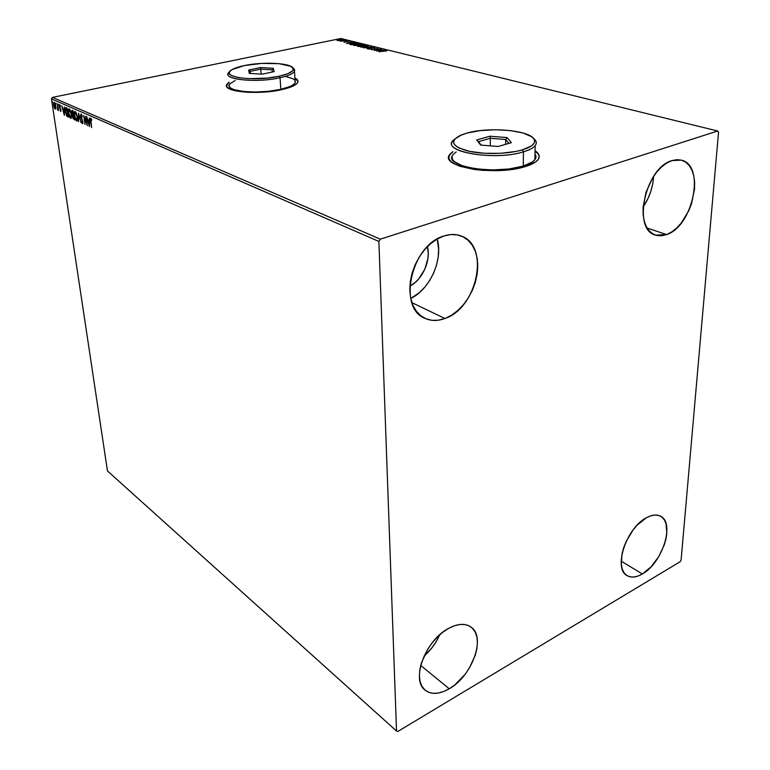 <?xml version="1.0" encoding="UTF-8"?>
<svg xmlns="http://www.w3.org/2000/svg" width="770" height="770" viewBox="0 0 770 770"><rect width="100%" height="100%" fill="white"/><g stroke="black" fill="none" stroke-linecap="round" stroke-linejoin="round"><path stroke-width="1.16" d="M452.875 151.902L449.757 154.847L448.823 157.532L449.43 155.376L451.692 152.787M525.563 166.503C495.591 176.465 438.592 166.849 449.747 154.539L452.875 151.603L450.354 153.759L448.92 156.406L449.189 159.092L451.201 161.719L454.897 164.164L460.162 166.339L474.599 169.516L483.194 170.372L501.405 170.43L518.412 168.293L525.563 166.503L535.718 161.883L538.365 159.246L539.25 156.531L538.384 153.846L535.054 150.776C539.318 153.586 540.309 156.56 538.028 159.708C535.987 162.297 531.829 164.559 525.563 166.503M229.046 82.419L226.524 85.874L227.487 83.728L229.046 82.419M282.272 89.532C258.614 95.239 222.241 91.851 226.688 84.652L229.027 82.169L226.524 85.229L226.958 86.923L228.767 88.492L236.255 91.004L247.921 92.333L269.086 91.659L282.272 89.532L292.215 86.461L295.468 84.729L297.413 82.948L297.98 81.206L297.191 79.551L294.92 77.972C297.528 79.281 298.471 80.754 297.74 82.4C296.286 85.085 291.127 87.462 282.272 89.532M642.382 573.968C636.405 577.433 631.323 578 627.146 575.662C612.843 568.943 626.318 527.816 646.396 517.758L650.843 515.804L655 515.034L658.725 515.476L661.873 517.084L664.327 519.798L666.002 523.494L666.83 533.235L665.973 538.894L664.298 544.823L658.793 556.566L651.122 566.778L642.382 573.968L638.003 576.066L633.835 577.028L630.053 576.826L626.78 575.431L624.172 572.899L622.324 569.319L621.323 564.814L622.016 553.746L623.69 547.624L626.174 541.435L633.161 529.847L637.377 524.919L646.396 517.758C651.959 514.745 656.685 514.235 660.564 516.237C675.242 522.83 662.316 563.168 642.382 573.968L621.159 561.128L642.382 573.968M444.935 318.501C437.716 321.167 431.046 321.109 424.915 318.318C397.253 308.029 411.286 244.773 443.972 235.966L450.691 234.561L457.12 234.85L462.991 236.785L468.093 240.278L472.251 245.178L475.311 251.27L477.188 258.316L477.804 266.045L477.169 274.178L475.311 282.407L472.299 290.444L468.247 298.009L463.299 304.833L457.63 310.656L451.432 315.267L444.935 318.501L438.371 320.204L431.98 320.32L426.012 318.799L420.69 315.69L416.243 311.09L412.845 305.151L410.66 298.096L409.775 290.194L410.256 281.753L412.085 273.129L415.194 264.659L419.458 256.718L424.694 249.605L430.7 243.628L437.216 239.027L443.972 235.966C450.142 233.984 455.85 233.984 461.115 235.966C490.317 245.476 477.352 308.096 444.935 318.501L411.883 302.639L444.935 318.501M666.637 234.571L655.645 235.148C632.016 230.086 645.106 167.648 671.921 160.612L676.936 159.669L681.604 160.208L685.762 162.21L689.256 165.569L691.951 170.141L693.77 175.743L694.636 182.153L694.54 189.112L691.537 203.684L688.746 210.768L681.094 223.233L676.512 228.18L671.632 232.011L666.637 234.571L661.709 235.755L657.031 235.524L652.787 233.839L649.139 230.779L646.232 226.419L644.201 220.923L643.123 214.493L643.066 207.38L646.001 192.259L652.556 177.966L656.887 171.883L661.7 166.83L666.772 163.028L671.921 160.612L681.267 160.122C705.734 164.982 693.067 226.38 666.637 234.571L647.137 228.045L666.637 234.571M449.247 688.775C439.468 694.347 431.46 694.838 425.233 690.238C410.574 680.103 425.464 640.188 448.544 628.397L454.271 625.789L459.738 624.489L464.753 624.528L469.113 625.885L472.674 628.503L475.292 632.247L476.9 636.992L477.429 642.526L476.89 648.658L475.292 655.154L469.228 668.293L464.984 674.472L454.81 684.905L449.247 688.775L443.636 691.537L438.188 693.077L433.106 693.327L428.592 692.249L424.819 689.881L421.95 686.291L420.122 681.614L419.39 676.012L419.823 669.727L421.392 662.989L427.687 649.274L432.153 642.863L437.254 637.098L442.798 632.209L448.544 628.397C457.707 623.517 465.195 623.065 470.99 627.04C486.245 636.848 472.26 676.05 449.247 688.775L420.699 665.444L449.247 688.775M396.531 731.048L107.473 470.961L51.455 98.897L378.888 241.434L396.531 731.048L397.782 731.5L680.151 561.715L681.094 560.127L718.545 132.18L717.688 131.006L380.322 239.172L52.466 97.386L340.908 38.5L717.688 131.006L380.322 239.172L378.888 241.434L396.531 731.048L397.782 731.5L680.151 561.715L681.094 560.127L718.545 132.18L717.688 131.006L340.908 38.5L52.466 97.386L51.455 98.897L107.473 470.961L396.531 731.048M55.854 108.358L55.556 105.009L54.343 102.439L53.525 103.603L54.064 107.069L55.094 109.003L55.854 108.358L55.796 106.183L53.938 102.343L54.266 107.656L55.219 109.07L55.854 108.358M57.577 103.95L57.49 109.889L57.914 110.187L58.106 109.369L58.549 110.457L57.577 103.95L57.49 109.889L57.865 110.216L58.106 109.369L58.549 110.457L57.577 103.95M60.618 111.496L60.897 109.773L59.588 106.116L59.829 105.577L60.339 106.453L60.426 105.914L59.54 104.739L60.435 111.323L60.936 110.043L59.617 106.472L59.829 104.864L60.426 105.914L59.511 104.749L59.329 106.376L60.618 111.496M66.23 107.742L65.248 108.58L65.585 112.728L66.74 115.943L68.463 117.156L67.154 108.147L65.681 107.684L65.363 111.467L66.875 116.145L68.463 117.156L67.154 108.147L66.23 107.742M73.102 110.755L71.918 110.428L71.716 112.564L72.89 118.243L74.401 119.831L73.102 110.755L71.995 110.38L71.716 112.564L72.582 116.925L74.401 119.831L73.102 110.755M78.569 113.161L78.502 121.679L78.848 115.356L81.168 122.882L78.511 113.132L78.502 121.679L78.848 115.356L81.168 122.882L78.569 113.161M85.768 116.318L86.731 123.181L83.689 115.404L84.979 124.596L84.334 117.887L87.376 125.683L86.096 116.463L86.731 123.181L83.689 115.404L84.979 124.596L84.334 117.887L87.376 125.683L85.768 116.318M90.783 121.439L90.658 119.437L91.649 120.351L91.717 119.716L90.764 118.282L90.244 119.177L91.63 127.599L90.793 119.234L91.649 120.351L91.717 119.716L90.533 118.272L90.446 121.198L91.63 127.599L90.783 121.439M89.416 126.598L89.484 117.945L89.108 120.572L87.934 120.053L86.741 116.742L89.359 126.578L89.484 117.945L89.108 120.572L87.934 120.053L86.741 116.742L89.416 126.598M81.139 114.066L80.696 116.597L82.631 122.18L82.342 122.757L81.456 121.785L82.65 123.71L82.852 121.516L80.898 116.01L81.36 115.057L82.159 116.838L81.668 114.672L80.908 114.047L80.619 116.164L82.592 121.785L82.467 122.767L81.456 121.785L82.467 123.691L82.91 121.891L80.937 116.318L81.293 115.019L82.352 116.482L81.139 114.066M77.481 116.925L75.989 112.237L74.613 111.65L74.315 115.173L75.508 119.639L76.442 120.948L77.241 120.871L77.578 117.733L74.844 111.448L74.372 115.587L76.625 121.054L77.481 116.925M71.475 114.258L70.003 109.609L68.645 109.022L68.318 112.131L69.55 116.953L70.465 118.253L71.254 118.176L71.572 115.057L68.877 108.83L68.415 112.94L70.657 118.359L71.475 114.258M64.372 115.317L64.314 106.905L64.006 109.465L62.909 108.974L61.754 105.779L64.324 115.298L64.314 106.905L64.006 109.465L62.909 108.974L61.754 105.779L64.372 115.317M58.607 104.99L58.193 104.133L58.607 104.99M56.335 103.989L55.931 103.132L56.335 103.989M52.658 102.381L52.245 101.525L52.658 102.381M339.089 40.637L342.486 39.761L338.03 39.828L337 40.367L338.117 40.646L342.477 39.838L338.444 39.732L337.01 40.281L339.089 40.637M346.134 40.598L340.33 41.243L346.134 40.598M343.949 42.186L349.06 41.359L343.949 42.186M356.693 43.197L352.958 43.178L349.763 44.227L351.447 44.795L357.809 43.466L351.755 43.389L349.772 44.111L351.447 44.795L357.809 43.466L356.693 43.197M365.038 45.247L361.813 44.987L357.501 46.21L358.656 46.595L365.038 45.247L361.101 45.103L357.511 46.162L358.656 46.595L365.038 45.247M371.669 46.883L363.623 47.836L370.091 47.201L366.847 48.635L371.602 46.864L363.623 47.836L370.091 47.201L366.847 48.635L371.669 46.883M380.39 49.03L375.616 50.06L377.868 48.414L371.448 49.79L376.626 48.856L374.345 50.512L380.39 49.03L375.616 50.06L377.868 48.414L371.448 49.79L376.626 48.856L374.345 50.512L380.39 49.03M383.768 50.859L386.848 50.887L384.962 50.464L379.081 51.686L386.848 50.887L383.441 50.753L379.475 51.782L383.768 50.859M376.809 51.118L384.875 50.137L381.862 50.348L380.438 49.992L381.554 49.319L376.742 51.109L384.875 50.137L381.862 50.348L380.438 49.992L381.554 49.319L376.809 51.118M374.99 47.624L367.993 48.953L370.611 48.962L373.007 47.759L374.711 48.202L374.99 47.624L372.208 47.74L370.197 48.866L367.983 48.847L370.611 48.962L372.574 47.836L374.711 48.202L374.99 47.624M366.405 47.037L368.349 46.142L366.674 45.728L360.62 47.018L365.49 47.211L368.339 46.267L367.839 45.863L362.603 46.113L360.63 46.883L366.405 47.037M359.128 45.238L361.072 44.342L359.417 43.938L353.392 45.209L358.531 45.353L361.063 44.468L360.572 44.073L355.374 44.313L353.401 45.093L359.128 45.238M346.481 43.563L354.354 42.62L350.1 42.494L351.236 41.849L346.481 43.563L354.354 42.62L350.1 42.494L351.236 41.849L346.481 43.563M346.837 40.974L345.932 40.945L346.837 40.974M344.065 40.281L343.15 40.281L344.065 40.281M339.57 39.174L338.665 39.154L339.57 39.174M427.427 246.65C431.133 260.395 422.499 279.751 409.833 286.199L414.992 282.638L418.803 278.827L424.78 269.336L427.918 258.547L428.255 253.147L427.427 246.65M423.952 656.29L431.72 648.099L435.868 642.132L439.718 634.769C436.003 643.123 430.748 650.294 423.952 656.29M643.094 207.053L648.157 198.15L650.833 191.278L652.671 184.174L653.643 176.282C652.912 187.447 649.399 197.707 643.094 207.053M410.737 298.481L419.255 292.725L424.799 287.143L429.622 280.578L433.529 273.283L436.407 265.506L438.13 257.526L438.65 249.644L437.216 239.027C443.299 259.644 430.055 289.26 410.737 298.481M297.99 81.341L294.939 78.222L297.201 79.801L297.99 81.341M539.241 156.772C539.183 154.76 537.787 152.864 535.054 151.084L538.374 154.154L539.241 156.772M378.33 50.782L381.034 50.445L378.33 50.782M375.192 50.329L376.626 48.856L375.192 50.329M368.32 49.078L368.349 48.587L368.32 49.078M370.967 48.866L371.708 48.337L370.967 48.866M367.598 46.277L368.175 46.431L367.598 46.277M361.486 47.201L362.978 46.2L367.194 46.008L367.588 46.325L366.029 47.114L361.784 47.153L361.409 46.816L362.141 46.412L364.528 45.959L367.415 46.489L361.631 47.105M360.35 45.805L360.861 45.623L360.35 45.805M361.111 45.295L364.017 45.469L361.457 46.008L360.851 45.449L361.476 45.199L364.008 45.295L361.64 45.969L361.149 45.286M358.936 46.364L360.986 45.931L358.936 46.364M354.537 45.343L355.74 44.41L359.936 44.217L358.762 45.305L354.556 45.584L354.335 44.862L356.741 44.236L360.322 44.429L354.537 45.343M349.994 44.39L350.552 44.15L349.994 44.4M350.562 44.583L352.121 43.476L356.789 43.515L351.505 44.785L350.552 44.054L352.939 43.332L356.799 43.678L351.726 44.573L350.562 44.16M347.982 43.236L350.629 42.918L347.982 43.236M345.951 42.09L346.105 41.474L346.625 41.773L345.951 42.09M337.914 40.435L341.813 39.828L337.914 40.435M90.745 119.273L90.86 118.339L90.745 119.273M89.426 124.865L89.282 124.317L89.426 124.865M88.406 121.015L88.175 120.159L88.406 121.015M89.455 121.294L88.204 121.063L89.455 121.294M89.079 124.365L88.204 121.063L89.455 121.381L89.079 124.365L88.204 121.063L89.099 121.458L89.079 124.365M87.106 123.71L86.885 123.152L87.106 123.71M84.546 117.849L84.459 117.252L84.546 117.849M82.842 123.508L82.361 122.757L82.842 123.508M81.043 115.086L81.225 114.114L81.043 115.086M79.002 115.327L79.002 114.788L79.002 115.327M77.164 120.967L76.182 119.889L77.116 120.948M74.748 112.805L75.181 111.457L74.748 112.805M75.874 112.314L75.383 112.42L75.874 112.314M76.48 120.12L74.68 115.721L75.075 112.401L77.452 116.732L76.779 120.13L75.73 119.234L74.603 115.067L75.104 112.391L76.269 113.565L77.058 116.126L77.27 118.927L76.48 120.12M74.353 119.485L73.535 118.57L74.353 119.485M72.871 116.857L72.986 115.779L73.805 115.702L73.959 118.763L72.89 117.04L73.044 115.741L73.535 115.866L74.238 118.705L73.323 118.368L72.871 116.857M73.006 115.76L72.909 114.672L73.006 115.76M72.005 112.507L72.149 111.38L73.179 111.352L72.563 111.4L73.208 111.496L73.41 114.932L72.024 112.699L72.197 111.342L72.919 111.554L73.689 114.874L72.621 114.393L72.005 112.507M72.13 111.4L72.332 110.418L72.13 111.4M71.177 118.272L70.224 117.223L71.177 118.272M68.79 110.148L69.204 108.84L68.79 110.148M69.887 109.686L69.396 109.792L69.887 109.686M70.503 117.435L68.723 113.075L69.098 109.773L71.446 114.066L70.792 117.444L69.762 116.549L68.645 112.43L69.127 109.764L71.061 113.469L71.244 116.501L70.503 117.435M68.415 116.809L66.875 116.145L67.009 115.481L68.415 116.809M65.7 108.907L66.027 107.675L65.7 108.907M67.134 108.695L66.076 108.628L67.144 108.695L66.653 108.801L68.02 116.097L66.913 115.365L65.662 111.602L65.873 108.666L67.26 108.888L68.02 116.097L66.798 115.211L65.95 113.075L65.537 109.812L66.056 108.628M63.381 109.908L63.159 109.09L63.381 109.908M64.343 110.158L63.169 109.956L64.343 110.158M64.035 113.151L63.169 109.956L64.343 110.264L64.035 113.151L63.169 109.956L64.016 110.331L64.035 113.151M60.599 110.688L60.936 111.255L60.551 110.688M58.039 109.898L57.49 109.889L58 109.388L58.039 109.898M55.652 108.955L55.074 108.272L55.652 108.955M54.853 103.084L54.333 103.161L55.498 106.048L55.276 108.291L53.64 105.23L54.574 103.084M54.025 103.257L54.256 102.391L54.025 103.257M55.623 108.195L54.901 108.127L54.218 106.674L54.15 103.151L55.758 105.991L55.276 108.291M378.888 241.434L51.455 98.897L52.466 97.386L380.322 239.172L378.888 241.434M229.258 84.787C225.129 91.476 258.874 94.614 280.829 89.33L280.039 77.741L279.221 76.23C254.456 82.015 218.796 77.019 231.577 69.926C234.224 68.261 238.421 66.826 244.177 65.614L232.136 69.589L230.115 71.1L229.287 72.621L229.691 74.074L231.318 75.431L238.046 77.568L248.489 78.684L267.411 78.078L279.221 76.23L288.144 73.573L292.841 70.542L293.37 69.031L290.8 66.307L279.087 63.669L261.694 63.419L244.177 65.614C262.358 61.629 290.011 62.87 292.966 67.943C294.573 70.936 289.992 73.699 279.221 76.23L280.039 77.741C291.243 75.104 295.998 72.216 294.304 69.088L292.908 67.866L294.496 71.292C293.139 73.718 288.317 75.864 280.039 77.741L280.829 89.33C289.077 87.405 293.88 85.191 295.228 82.698L295.083 80.523M280.039 77.741C257.969 82.91 224.099 79.916 228.267 73.419L229.566 71.831C219.161 79.012 255.438 83.516 280.039 77.741M248.652 70.051L260.587 67.529L273.263 68.289L274.178 71.6L262.147 74.18L249.297 73.381L248.652 70.051L249.297 73.381L262.147 74.18L274.178 71.6L273.263 68.289L272.128 69.81L272.291 72.005L272.128 69.81L273.263 68.289L260.587 67.529L248.652 70.051L250.058 71.389L260.761 69.127L261.136 74.122L260.761 69.127L272.128 69.81L260.761 69.127L260.587 67.529L260.761 69.127L250.058 71.389L248.652 70.051M235.264 80.523L229.96 83.709L229.104 85.335L229.518 86.914L231.212 88.367L234.128 89.647L243.195 91.457L255.332 92.044L268.605 91.293L280.829 89.33L290.069 86.481L293.101 84.873L294.91 83.218L295.459 81.601M294.727 80.061L292.773 78.665L285.583 76.5M250.471 73.458L250.058 71.389L250.471 73.458M452.904 154.943C442.538 166.397 495.418 175.319 523.234 166.079L523.475 151.834L522.339 149.89C507.911 154.192 483.156 154.683 467.871 150.987C452.269 146.464 449.584 141.343 459.825 135.626L466.909 133.095L461.654 134.827L454.858 139.014L453.588 141.305L453.867 143.624L455.696 145.886L459.036 147.994L469.748 151.401L484.426 153.288L500.712 153.307L515.938 151.44L522.339 149.89L531.473 145.896L533.87 143.615L534.688 141.266L533.937 138.956L531.675 136.752L523.071 133.017L510.308 130.573L495.283 129.745L480.105 130.621L466.909 133.095C489.037 126.521 530.915 130.332 534.313 139.611C535.853 143.49 531.868 146.916 522.339 149.89L523.475 151.834C533.379 148.726 537.518 145.155 535.891 141.102L533.523 138.408C536.526 140.727 537.075 143.143 535.169 145.655C533.254 148.004 529.365 150.063 523.475 151.834L523.234 166.079C529.086 164.27 532.956 162.162 534.861 159.737C536.305 157.812 536.353 155.915 534.986 154.038L535.198 154.347M523.475 151.834C495.524 160.843 442.375 152.267 452.789 141.131L454.695 139.197C436.888 150.651 492.887 161.652 523.475 151.834M476.717 139.928L489.903 136.232L507.084 137.56L511.376 142.662L498.094 146.483L480.605 145.078L476.717 139.928L480.605 145.078L498.094 146.483L511.376 142.662L507.084 137.56L505.717 139.486L508.941 143.364L505.717 139.486L505.659 144.308L505.717 139.486L507.084 137.56L489.903 136.232L476.717 139.928L478.488 141.622L490.317 138.292L490.269 145.848L490.317 138.292L505.717 139.486L490.317 138.292L489.903 136.232L490.317 138.292L478.488 141.622L476.717 139.928M452.115 156.724L452.385 159.217L454.271 161.652L462.616 165.935L476.004 168.871L492.377 169.958L509.037 168.967L523.234 166.079L532.676 161.796L535.14 159.352L535.987 156.839M456.254 151.921L453.434 154.26M481.135 145.116L478.488 141.622L481.135 145.116M424.434 318.077L424.915 318.318M82.467 122.767L82.958 122.661M294.304 69.088L292.966 67.943M295.228 82.698L294.496 71.292M535.891 141.102L534.313 139.611M534.861 159.737L535.169 145.655"/></g></svg>
